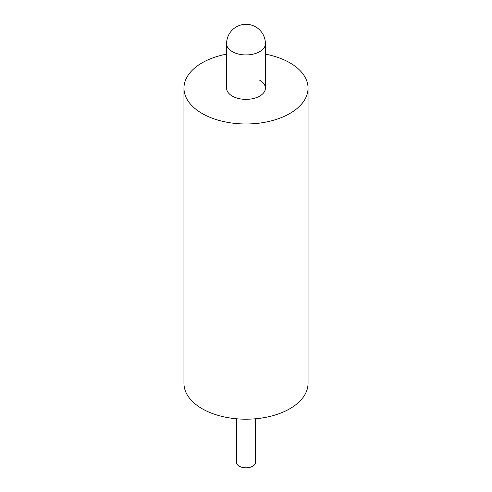 <?xml version="1.0" encoding="UTF-8"?>
<svg xmlns="http://www.w3.org/2000/svg" width="492" height="492" viewBox="0 0 492 492"><rect width="100%" height="100%" fill="white"/><g stroke="black" fill="none" stroke-linecap="round" stroke-linejoin="round"><path stroke-width="0.74" d="M255.514 418.784L255.514 462.326A9.514 5.492 180 0 1 249.641 467.4A9.514 5.492 180 0 1 239.272 466.207A9.514 5.492 180 0 1 236.486 462.326L236.486 418.784M259.727 80.233A19.409 11.205 180 0 1 265.409 88.154A19.409 11.205 180 0 1 253.429 98.511A19.409 11.205 180 0 1 232.273 96.081A19.409 11.205 180 0 1 226.591 88.154L226.591 43.714A19.409 11.205 180 0 0 232.273 51.642A19.409 11.205 180 0 0 259.727 51.642A19.409 11.205 180 0 0 265.409 43.714A19.409 19.409 0 0 0 255.705 26.906A19.409 19.409 0 0 0 226.591 43.714M265.409 54.138A62.041 35.818 180 0 1 289.868 62.828A62.041 35.818 180 0 1 308.041 88.154A62.041 35.818 180 0 1 269.739 121.247A62.041 35.818 180 0 1 202.132 113.486A62.041 35.818 180 0 1 183.959 88.154A62.041 35.818 180 0 1 226.591 54.138M308.041 88.154L308.041 383.391A62.041 35.818 180 0 1 269.739 416.478A62.041 35.818 180 0 1 202.132 408.717A62.041 35.818 180 0 1 183.959 383.391L183.959 88.154M265.409 88.154L265.409 43.714"/></g></svg>
